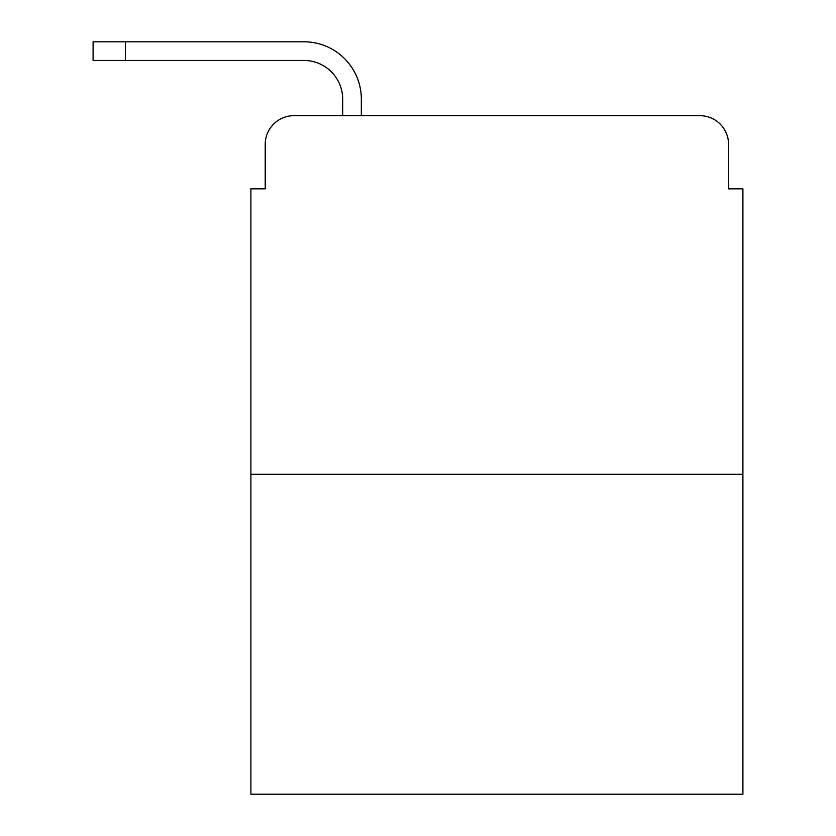<?xml version="1.0" encoding="UTF-8"?>
<svg xmlns="http://www.w3.org/2000/svg" width="836" height="836" viewBox="0 0 836 836"><rect width="100%" height="100%" fill="white"/><g stroke="black" fill="none" stroke-linecap="round" stroke-linejoin="round"><path stroke-width="1.25" d="M265.221 144.367L265.221 188.842L265.221 144.367A28.685 28.685 0 0 1 293.917 115.681L342.687 115.681L342.687 99.181A38.728 38.728 0 0 0 303.959 60.453L93.089 60.453L93.089 41.8L303.959 41.8A57.381 57.381 0 0 1 361.34 99.181L361.34 115.681L385.009 115.681M742.911 474.305L250.884 474.305L250.884 794.2L742.911 794.2L742.911 188.842L728.574 188.842L728.574 144.367A28.685 28.685 0 0 0 699.878 115.681L293.917 115.681M250.884 474.305L250.884 188.842L265.221 188.842M608.786 115.681L699.878 115.681M728.574 188.842L728.574 144.367M342.687 99.181A38.728 38.728 0 0 0 303.959 60.453A38.728 38.728 0 0 1 342.687 99.181A38.728 38.728 0 0 0 303.959 60.453A38.728 38.728 0 0 1 342.687 99.181A38.728 38.728 0 0 0 303.959 60.453A38.728 38.728 0 0 1 342.687 99.181A38.728 38.728 0 0 0 303.959 60.453A38.728 38.728 0 0 1 342.687 99.181A38.728 38.728 0 0 0 303.959 60.453A38.728 38.728 0 0 1 342.687 99.181A38.728 38.728 0 0 0 303.959 60.453A38.728 38.728 0 0 1 342.687 99.181A38.728 38.728 0 0 0 303.959 60.453A38.728 38.728 0 0 1 342.687 99.181A38.728 38.728 0 0 0 303.959 60.453A38.728 38.728 0 0 1 342.687 99.181A38.728 38.728 0 0 0 303.959 60.453A38.728 38.728 0 0 1 342.687 99.181A38.728 38.728 0 0 0 303.959 60.453A38.728 38.728 0 0 1 342.687 99.181A38.728 38.728 0 0 0 303.959 60.453A38.728 38.728 0 0 1 342.687 99.181A38.728 38.728 0 0 0 303.959 60.453M125.358 60.453L125.358 41.8L303.959 41.8"/></g></svg>
